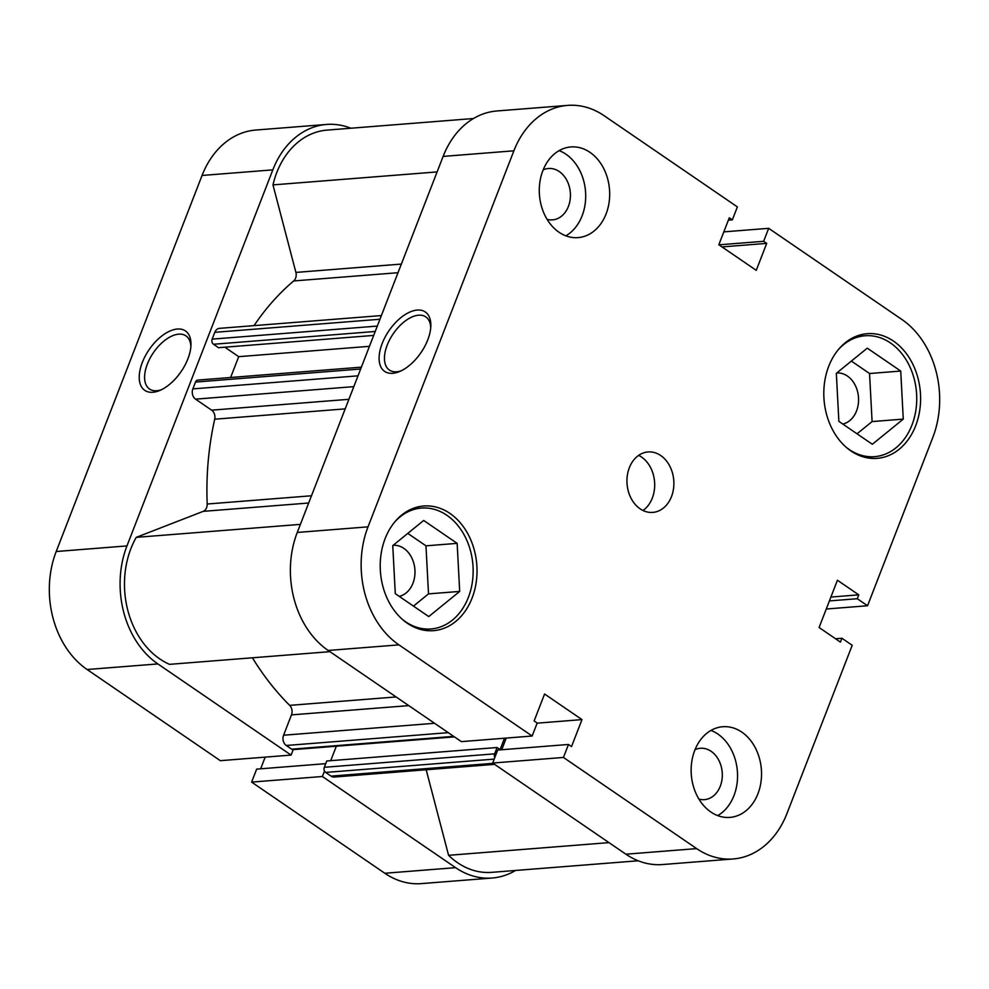 <?xml version="1.0" encoding="UTF-8"?>
<svg xmlns="http://www.w3.org/2000/svg" width="989" height="989" viewBox="0 0 989 989"><rect width="100%" height="100%" fill="white"/><g stroke="black" fill="none" stroke-linecap="round" stroke-linejoin="round"><path stroke-width="1.48" d="M254.049 325.628A261.479 202.016 -94.5 0 1 293.696 280.95A7.578 5.86 85.5 0 0 295.896 272.42L272.976 184.894A81.481 62.95 -94.5 0 1 276.772 172.581A81.481 62.95 -94.5 0 1 326.988 130.115L473.447 118.532M329.93 651.664L169.515 664.348A81.481 62.95 -94.5 0 1 130.907 548.623A81.481 62.95 -94.5 0 1 136.259 537.361L300.384 524.38M136.259 537.361L203.215 511.35A7.578 5.86 85.5 0 0 207.183 504.019A261.479 202.016 -94.5 0 1 214.712 419.2A7.578 5.86 85.5 0 0 211.646 410.163L348.907 399.309M454.458 736.879L293.263 749.625A3.795 2.93 -94.5 0 1 291.668 749.18L286.266 745.483A7.578 5.86 -94.5 0 1 283.583 735.223L291.471 714.886A7.578 5.86 85.5 0 0 289.666 705.367A261.479 202.016 -94.5 0 1 252.418 657.784M360.651 369.008L195.513 382.063L192.867 388.887L358.006 375.832M195.513 382.063A3.795 2.93 -94.5 0 1 197.849 380.085L361.368 367.154M230.622 377.501L238.708 356.67L224.862 347.188M373.681 335.419L218.52 347.695L213.513 344.259A3.795 2.93 -94.5 0 1 212.165 339.128L214.811 332.316A7.578 5.86 -94.5 0 1 219.484 328.36L381.383 315.565M638.165 860.776L491.706 872.347A81.481 62.95 -94.5 0 1 448.573 855.312L426.172 769.763M494.599 764.349L334.245 777.033A7.578 5.86 -94.5 0 1 331.068 776.13L493.091 763.323M494.216 759.107L325.665 772.434L331.068 776.13M325.665 772.434A3.795 2.93 -94.5 0 1 324.318 767.303L326.766 760.986L497.071 747.511L500.1 749.588L504.514 738.214M330.722 760.665L336.334 746.225M353.815 386.637L195.55 399.148L211.646 410.163M195.55 399.148A7.578 5.86 -94.5 0 1 192.867 388.887M324.318 767.303L494.624 753.841L497.071 747.511M494.624 753.841A3.795 2.93 85.5 0 0 494.797 757.586M448.573 855.312L608.977 842.628M272.976 184.894L437.101 171.913M238.708 356.67L369.453 346.323M152.85 392.262A36 19.397 124.4 0 1 142.317 362.444A36 19.397 124.4 0 1 177.365 329.028A36 19.397 124.4 0 1 190.976 344.802A36 19.397 124.4 0 1 159.711 390.494A36 19.397 124.4 0 1 152.85 392.262M190.877 346.62A32.217 17.357 -55.6 0 0 185.932 335.864A32.217 17.357 -55.6 0 0 178.712 334.158A32.217 17.357 -55.6 0 0 150.019 358.265A32.217 17.357 -55.6 0 0 149.549 389.036A32.217 17.357 -55.6 0 0 156.769 390.729A32.217 17.357 -55.6 0 0 161.368 389.74M322.377 776.501L251.626 782.101L384.832 873.262L455.595 867.662L322.377 776.501L324.503 771.049M350.835 128.224A87.156 67.339 85.5 0 0 326.543 124.453A87.156 67.339 85.5 0 0 272.816 169.873L202.053 175.461A87.156 67.339 -94.5 0 1 255.792 130.041L326.543 124.453M126.963 545.916A87.156 67.339 85.5 0 0 157.869 663.928L291.075 755.089L220.324 760.677L87.106 669.516A87.156 67.339 -94.5 0 1 56.2 551.516L126.963 545.916L272.816 169.873M291.075 755.089L293.201 749.625M455.595 867.662A87.156 67.339 85.5 0 0 492.151 878.022A87.156 67.339 85.5 0 0 515.553 870.468M492.151 878.022L421.388 883.61A87.156 67.339 -94.5 0 1 384.832 873.262M325.727 763.656L256.658 769.121L251.626 782.101M265.176 757.129L260.651 768.812M56.2 551.516L202.053 175.461M394.71 521.994A60.638 46.842 -94.5 0 1 421.438 508.074A60.638 46.842 -94.5 0 1 464.731 535.964A60.638 46.842 -94.5 0 1 468.378 597.368A60.638 46.842 -94.5 0 1 430.994 628.967A60.638 46.842 -94.5 0 1 402.412 619.411M838.301 349.686A60.638 46.842 -94.5 0 1 865.029 335.766A60.638 46.842 -94.5 0 1 908.322 363.655A60.638 46.842 -94.5 0 1 911.957 425.06A60.638 46.842 -94.5 0 1 874.585 456.658A60.638 46.842 -94.5 0 1 846.003 447.102M547.078 219.335A25.763 19.904 85.5 0 0 552.517 219.867A25.763 19.904 85.5 0 0 568.403 206.441A25.763 19.904 85.5 0 0 566.858 180.344A25.763 19.904 85.5 0 0 548.462 168.489A25.763 19.904 85.5 0 0 543.171 169.873M698.951 799.124A25.763 19.904 85.5 0 0 704.391 799.656A25.763 19.904 85.5 0 0 720.276 786.218A25.763 19.904 85.5 0 0 718.731 760.121A25.763 19.904 85.5 0 0 700.323 748.277A25.763 19.904 85.5 0 0 695.032 749.65M694.723 750.428A45.482 35.134 85.5 0 0 697.455 796.491A45.482 35.134 85.5 0 0 729.931 817.396A45.482 35.134 85.5 0 0 757.957 793.697A45.482 35.134 85.5 0 0 755.225 747.647A45.482 35.134 85.5 0 0 722.761 726.73A45.482 35.134 85.5 0 0 694.723 750.428M717.717 815.604A45.482 35.134 85.5 0 0 733.974 795.601A45.482 35.134 85.5 0 0 710.98 730.426M542.862 170.64A45.482 35.134 85.5 0 0 545.594 216.702A45.482 35.134 85.5 0 0 578.058 237.62A45.482 35.134 85.5 0 0 606.096 213.921A45.482 35.134 85.5 0 0 603.364 167.858A45.482 35.134 85.5 0 0 570.888 146.941A45.482 35.134 85.5 0 0 542.862 170.64M565.856 235.827A45.482 35.134 85.5 0 0 582.113 215.812A45.482 35.134 85.5 0 0 559.119 150.637M629.338 467.748A30.313 23.427 85.5 0 0 631.155 498.456A30.313 23.427 85.5 0 0 652.802 512.401A30.313 23.427 85.5 0 0 671.494 496.602A30.313 23.427 85.5 0 0 669.664 465.893A30.313 23.427 85.5 0 0 648.018 451.948A30.313 23.427 85.5 0 0 629.338 467.748M642.998 510.485A30.313 23.427 85.5 0 0 652.295 498.11A30.313 23.427 85.5 0 0 638.634 455.373M417.234 310.064A36 19.397 124.4 0 1 430.833 325.838A36 19.397 124.4 0 1 399.581 371.53A36 19.397 124.4 0 1 392.707 373.298A36 19.397 124.4 0 1 382.187 343.48A36 19.397 124.4 0 1 417.234 310.064M430.734 327.656A32.217 17.357 -55.6 0 0 425.802 316.9A32.217 17.357 -55.6 0 0 418.582 315.194A32.217 17.357 -55.6 0 0 389.876 339.301A32.217 17.357 -55.6 0 0 389.419 370.071A32.217 17.357 -55.6 0 0 396.638 371.765A32.217 17.357 -55.6 0 0 401.237 370.776M385.141 538.572A62.53 48.313 85.5 0 0 388.9 601.905A62.53 48.313 85.5 0 0 433.553 630.661A62.53 48.313 85.5 0 0 472.087 598.073A62.53 48.313 85.5 0 0 468.341 534.752A62.53 48.313 85.5 0 0 423.688 505.997A62.53 48.313 85.5 0 0 385.141 538.572M828.733 366.264A62.53 48.313 85.5 0 0 832.491 429.597A62.53 48.313 85.5 0 0 877.132 458.352A62.53 48.313 85.5 0 0 915.678 425.764A62.53 48.313 85.5 0 0 911.92 362.444A62.53 48.313 85.5 0 0 867.279 333.689A62.53 48.313 85.5 0 0 828.733 366.264M836.756 372.977A25.763 19.904 -94.5 0 1 855.04 384.919A25.763 19.904 -94.5 0 1 856.536 410.93A25.763 19.904 -94.5 0 1 842.789 424.046M393.165 545.285A25.763 19.904 -94.5 0 1 411.449 557.227A25.763 19.904 -94.5 0 1 412.957 583.238A25.763 19.904 -94.5 0 1 399.197 596.355M696.652 848.611A87.156 67.339 85.5 0 0 733.208 858.959L662.457 864.547A87.156 67.339 -94.5 0 1 625.901 854.199L696.652 848.611L563.446 757.45L568.477 744.47L571.531 746.559L581.989 719.609L544.58 694.006L534.122 720.956L537.175 723.046L532.144 736.026L461.381 741.626L328.175 650.465A87.156 67.339 -94.5 0 1 297.256 532.453L368.019 526.853A87.156 67.339 85.5 0 0 398.926 644.865L328.175 650.465M532.144 736.026L398.926 644.865M723.824 231.871L768.676 228.323L901.894 319.484A87.156 67.339 85.5 0 1 932.8 437.484L867.538 605.75L857.265 598.716L858.761 594.846L837.423 580.246L819.09 627.508L840.427 642.108L841.923 638.251L852.209 645.285L786.947 813.539A87.156 67.339 85.5 0 1 733.208 858.959M728.349 220.188L732.342 219.879L737.374 206.899L604.168 115.738A87.156 67.339 85.5 0 0 567.612 105.39A87.156 67.339 85.5 0 0 513.884 150.81L443.121 156.41L297.256 532.453M443.121 156.41A87.156 67.339 -94.5 0 1 496.849 110.978L567.612 105.39M625.901 854.199L492.683 763.038L497.714 750.058L568.477 744.47M501.707 749.749L506.232 738.078M732.342 219.879L729.289 217.79L718.83 244.74L756.251 270.343L766.698 243.393L763.644 241.304L768.676 228.323M513.884 150.81L368.019 526.853M492.683 763.038L563.446 757.45M826.26 609.014L867.538 605.75M718.966 244.827L763.644 241.304M722.019 246.916L766.698 243.393M835.532 638.758L841.923 638.251M830.896 597.059L858.761 594.846M829.4 600.916L857.265 598.716M537.138 723.157L581.989 719.609M857.055 433.8L872.088 421.574L869.554 373.521L851.381 361.084M413.464 606.109L428.509 593.882L425.975 545.829L407.789 533.392M838.87 421.363L836.335 373.31L867.266 348.153L900.732 371.048L903.266 419.113L872.335 444.271L838.87 421.363M903.266 419.113L872.088 421.574M900.732 371.048L869.554 373.521M459.687 591.422L428.756 616.58L395.291 593.672L392.757 545.619L423.688 520.461L457.153 543.357L459.687 591.422L428.509 593.882M457.153 543.357L425.975 545.829M398.011 272.704L293.696 280.95M207.183 504.019L311.486 495.773M345.186 408.877L214.712 419.2M289.666 705.367L396.107 696.948M308.679 503.018L203.215 511.35M295.896 272.42L401.361 264.075M408.766 705.614L291.471 714.886M283.583 735.223L434.579 723.28M291.668 749.18L453.704 736.36M448.301 732.664L286.266 745.483M375.214 331.476L213.513 344.259M212.165 339.128L377.303 326.073M379.949 319.249L214.811 332.316M157.869 663.928L87.106 669.516M421.438 508.074L412.079 508.816M865.029 335.766L855.658 336.507M874.585 456.658L865.214 457.4M430.994 628.967L421.635 629.709"/></g></svg>
